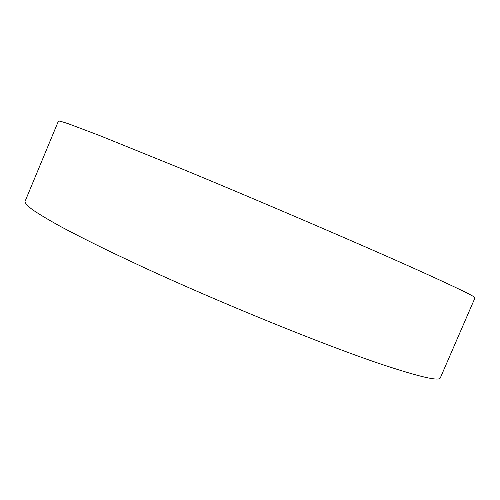 <?xml version="1.0" encoding="UTF-8"?>
<svg xmlns="http://www.w3.org/2000/svg" width="500" height="500" viewBox="0 0 500 500"><rect width="100%" height="100%" fill="white"/><g stroke="black" fill="none" stroke-linecap="round" stroke-linejoin="round"><path stroke-width="0.75" d="M25 201.5C25.038 203.194 27.613 205.981 32.725 209.862C39.4 214.387 48.869 220.037 61.131 226.806C74.994 234.2 91.431 242.519 110.444 251.769L141.856 266.569C220.588 302.994 323.319 344.719 380.931 364.106C419.625 376.969 439.431 381.531 440.356 377.806L475 297.856C476.031 297.081 457.987 288.281 420.856 271.469C365.45 246.45 263.212 202.5 182.812 169.256L99.269 135.419L68.531 123.819C62.613 121.812 59.25 120.887 58.444 121.037L25 201.5"/></g></svg>
